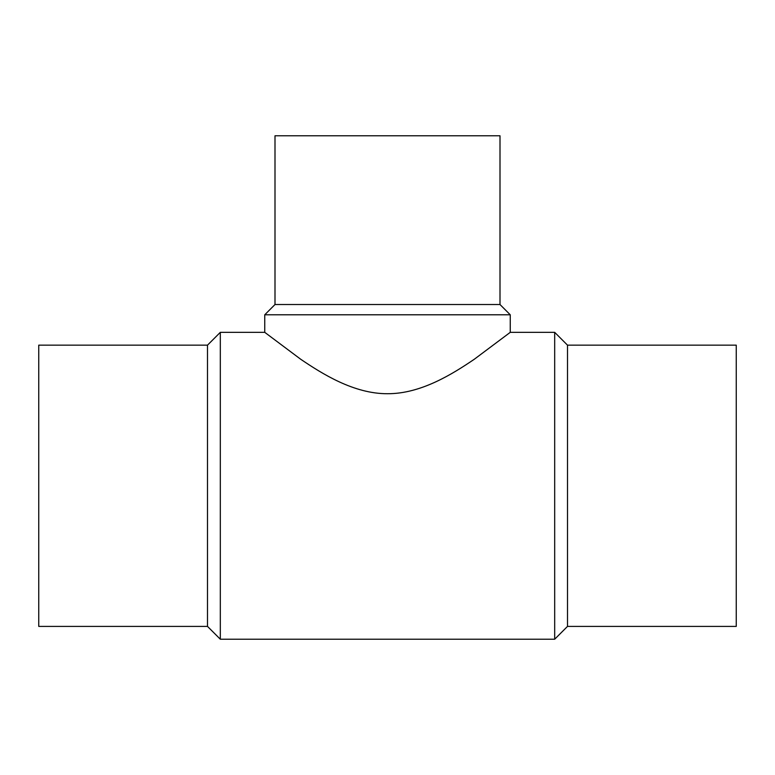 <?xml version="1.0" encoding="UTF-8"?>
<svg xmlns="http://www.w3.org/2000/svg" width="775" height="775" viewBox="0 0 775 775"><rect width="100%" height="100%" fill="white"/><g stroke="black" fill="none" stroke-linecap="round" stroke-linejoin="round"><path stroke-width="1.16" d="M207.497 345.156L38.75 345.156L38.75 626.403L207.497 626.403L220.313 639.22L554.687 639.22L567.503 626.403L736.25 626.403L736.25 345.156L567.503 345.156L554.687 332.339L510.25 332.339L510.25 314.786L500.001 304.527L500.001 135.78L274.999 135.78L274.999 304.527L264.75 314.786L264.75 332.339L220.313 332.339L207.497 345.156L207.497 626.403M264.75 314.786L510.25 314.786M510.25 332.339L474.3 359.251C452.968 373.686 421.183 393.874 387.5 393.719C353.817 393.874 322.032 373.686 300.7 359.251L264.75 332.339M274.999 304.527L500.001 304.527M567.503 626.403L567.503 345.156M554.687 639.22L554.687 332.339M220.313 639.22L220.313 332.339"/></g></svg>
